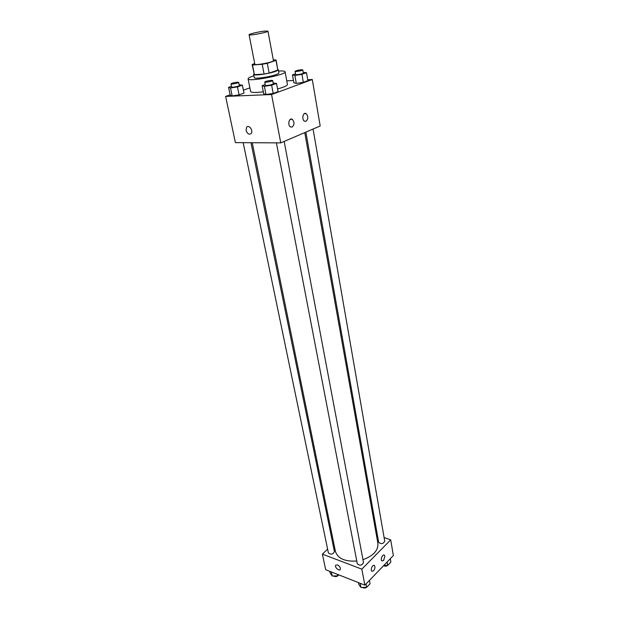 <?xml version="1.0" encoding="UTF-8"?>
<svg xmlns="http://www.w3.org/2000/svg" width="619" height="619" viewBox="0 0 619 619"><rect width="100%" height="100%" fill="white"/><g stroke="black" fill="none" stroke-linecap="round" stroke-linejoin="round"><path stroke-width="0.93" d="M264.831 31.082L267.95 31.151C268.661 32.18 248.807 35.972 249.086 34.749C248.614 34.076 259.206 31.615 264.831 31.082M267.95 31.151L273.451 60.639C274.217 62.024 254.626 65.761 254.827 64.19L249.086 34.749M254.711 63.595L252.297 64.384L252.498 64.987L262.208 64.306L267.292 63.316L276.028 60.414L275.71 59.834L273.335 60.012M267.292 63.316L269.141 73.081L277.823 70.094L276.028 60.414M276.159 60.128L277.823 70.094M269.141 73.081L264.081 74.063L262.208 64.306M252.126 64.716L254.394 74.651L264.081 74.063M253.937 73.94L253.628 74.435C253.349 75.967 268.476 73.909 275.254 71.471C277.351 70.736 278.38 70.156 278.341 69.715L277.869 69.374M278.341 69.715L278.937 72.918C278.976 73.367 277.946 73.955 275.857 74.698C269.095 77.158 253.983 79.193 254.254 77.63L253.628 74.435M254.394 74.651L252.498 64.987M278.589 71.053L278.79 71.038C282.751 70.806 284.864 71.053 285.111 71.773C286.759 74.822 247.677 82.281 248.087 78.837C248.057 78.056 249.991 77.035 253.883 75.766M285.111 71.773L287.425 84.494C287.355 85.662 284.067 87.147 277.56 88.95M263.315 91.79C255.492 92.773 251.26 92.68 250.618 91.519L248.087 78.837M230.129 94.823L225.633 96.409L271.571 94.529L312.286 79.511L307.713 79.75M293.483 80.509L286.767 80.865M249.883 87.859L243.391 90.15M295.503 73.816L292.478 74.891L293.893 82.807L296.3 83.41L303.325 82.327L307.867 80.656L306.498 72.702L303.194 72.307M265.195 84.579L262.123 85.67L263.709 93.825L265.977 94.529L273.196 93.43L278.063 91.635L276.531 83.441L273.141 82.985M231.475 86.343L228.566 87.341L230.214 95.233L232.171 95.922L239.104 94.862L243.994 93.113L242.393 85.198L239.166 84.764M246.068 130.408L246.579 127.282C248.761 124.156 253.589 130.663 251.19 133.487C249.078 134.957 247.376 133.928 246.068 130.408M271.571 94.529L280.763 142.881L235.398 142.633L225.633 96.409M246.076 130.408C247.376 133.928 249.086 134.95 251.19 133.487C253.589 130.655 248.761 124.156 246.579 127.274L246.076 130.408M280.763 142.881L320.193 125.974L312.286 79.511M292.122 127.05L290.497 126.918C287.286 125.231 289.15 117.246 292.276 119.305C294.59 122.075 294.543 124.659 292.122 127.05M306.01 121.27L304.478 121.154C301.36 119.544 303.109 111.652 306.15 113.617C308.417 116.349 308.37 118.902 306.01 121.27M304.757 132.59L377.892 543.327C378.395 550.376 373.419 555.831 362.974 559.692M356.768 561.015C344.891 561.743 337.773 558.547 335.413 551.428L252.235 142.726M284.16 141.426L363.515 562.555C361.937 565.534 359.856 565.928 357.295 563.739L276.391 142.857M313.059 129.038L384.739 541.23C383.138 544.016 381.111 544.356 378.658 542.252L305.848 132.126M250.989 142.718L334.438 551.599C332.929 554.469 330.917 554.895 328.395 552.891L243.174 142.672M390.697 539.853L361.829 569.155L364.87 585.148L393.367 555.529L390.697 539.853L384.105 537.563M377.412 535.249L376.391 534.893M333.765 543.335L332.914 544.132M327.621 549.154L322.383 554.121L361.829 569.155M371.276 570.238C371.423 566.903 372.46 565.309 374.371 565.457C375.331 566.95 375.052 568.745 373.551 570.842L371.802 571.275L371.276 570.238M384.886 556.233L383.556 560.505L381.884 560.922C380.105 559.7 382.704 553.68 384.353 555.173L384.886 556.233M322.383 554.121L325.679 569.704L364.87 585.148M337.471 564.884C339.684 566.153 340.628 567.677 340.311 569.449C339.313 571.592 334.43 567.182 335.645 565.248L337.471 564.884L335.645 565.248C334.43 567.182 339.313 571.585 340.311 569.441M329.803 571.329L330.12 572.83L332.194 576.026L337.734 575.84L338.732 574.85M332.194 576.026L331.343 571.941M337.734 575.84L337.425 574.331M338.848 574.896C337.316 576.684 335.529 577.047 333.494 575.98M383.772 565.511L387.687 565.371L390.875 562.037L390.303 558.717M387.687 565.371L387.107 562.044M388.531 564.489C387.324 566.106 385.652 566.54 383.509 565.781M358.378 582.595L358.68 584.127L360.978 587.462L366.696 587.292L370.069 583.771L369.435 580.405M360.978 587.462L360.173 583.299M366.696 587.292L366.053 583.918M367.678 586.27C366.216 588.096 364.405 588.483 362.247 587.423M228.566 87.341L230.516 87.983L237.472 86.9L242.393 85.198M238.671 82.342L239.313 85.523C239.654 86.18 231.568 87.766 231.614 87.031L230.957 83.851C231.862 83.124 234.036 82.575 237.472 82.18L238.671 82.342C239.004 82.985 230.902 84.571 230.957 83.851M230.214 95.233L232.171 95.922L230.516 87.983M232.171 95.922L239.104 94.862L237.472 86.9M239.104 94.862L243.994 93.113M292.478 74.891L294.884 75.441L301.933 74.342L306.498 72.702M302.768 69.893L303.325 73.088C303.643 73.754 295.557 75.255 295.627 74.512L295.062 71.324C295.882 70.651 297.994 70.117 301.383 69.738L302.768 69.893C303.086 70.543 294.984 72.052 295.062 71.324M293.893 82.807L296.3 83.41L294.884 75.441M296.3 83.41L303.325 82.327L301.933 74.342M303.325 82.327L307.867 80.656M262.123 85.67L264.39 86.32L271.64 85.198L276.531 83.441M272.677 80.516L273.296 83.805C273.637 84.517 265.28 86.111 265.334 85.321L264.708 82.033C265.597 81.29 267.81 80.725 271.339 80.338L272.677 80.516C273.018 81.213 264.646 82.807 264.708 82.033M263.709 93.825L265.977 94.529L264.39 86.32M265.977 94.529L273.196 93.43L271.64 85.198M273.196 93.43L278.063 91.635M292.276 119.305L290.35 119.335M306.15 113.617L304.324 113.656M374.371 565.457L373.853 565.263M384.353 555.173L383.834 554.988"/></g></svg>
